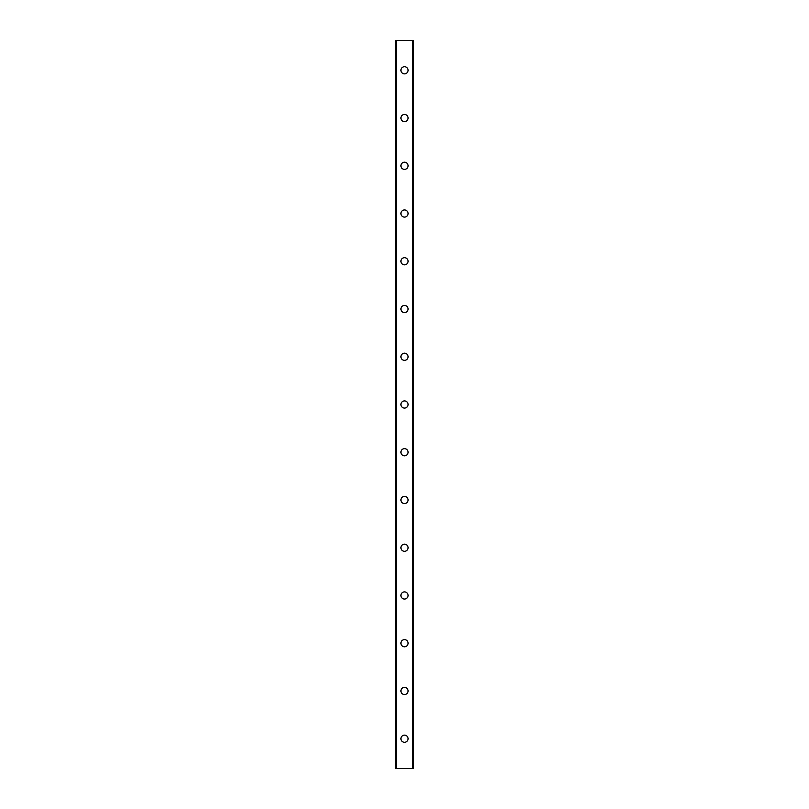 <?xml version="1.0" encoding="UTF-8"?>
<svg xmlns="http://www.w3.org/2000/svg" width="809" height="809" viewBox="0 0 809 809"><rect width="100%" height="100%" fill="white"/><g stroke="black" fill="none" stroke-linecap="round" stroke-linejoin="round"><path stroke-width="1.21" d="M400.92 738.708A3.58 3.58 0 0 1 404.5 735.128A3.58 3.58 0 0 1 408.08 738.708A3.58 3.58 0 0 1 404.5 742.288A3.58 3.58 0 0 1 400.92 738.708M400.92 690.967A3.58 3.58 0 0 1 404.5 687.387A3.58 3.58 0 0 1 408.08 690.967A3.58 3.58 0 0 1 404.5 694.547A3.58 3.58 0 0 1 400.92 690.967M400.92 643.226A3.58 3.58 0 0 1 404.5 639.636A3.58 3.58 0 0 1 408.08 643.226A3.58 3.58 0 0 1 404.5 646.806A3.58 3.58 0 0 1 400.92 643.226M400.92 595.475A3.58 3.58 0 0 1 404.5 591.895A3.58 3.58 0 0 1 408.08 595.475A3.58 3.58 0 0 1 404.5 599.054A3.58 3.58 0 0 1 400.92 595.475M400.92 547.733A3.58 3.58 0 0 1 404.5 544.154A3.58 3.58 0 0 1 408.08 547.733A3.58 3.58 0 0 1 404.5 551.313A3.58 3.58 0 0 1 400.92 547.733M400.92 499.992A3.58 3.58 0 0 1 404.5 496.413A3.58 3.58 0 0 1 408.08 499.992A3.58 3.58 0 0 1 404.5 503.572A3.58 3.58 0 0 1 400.92 499.992M400.92 452.241A3.58 3.58 0 0 1 404.5 448.661A3.58 3.58 0 0 1 408.08 452.241A3.58 3.58 0 0 1 404.5 455.821A3.58 3.58 0 0 1 400.92 452.241M400.92 404.5A3.58 3.58 0 0 1 404.5 400.92A3.58 3.58 0 0 1 408.08 404.5A3.58 3.58 0 0 1 404.5 408.08A3.58 3.58 0 0 1 400.92 404.5M400.92 356.759A3.58 3.58 0 0 1 404.5 353.179A3.58 3.58 0 0 1 408.08 356.759A3.58 3.58 0 0 1 404.5 360.339A3.58 3.58 0 0 1 400.92 356.759M400.92 309.008A3.58 3.58 0 0 1 404.5 305.428A3.58 3.58 0 0 1 408.08 309.008A3.58 3.58 0 0 1 404.5 312.587A3.58 3.58 0 0 1 400.92 309.008M400.92 261.267A3.58 3.58 0 0 1 404.5 257.687A3.58 3.58 0 0 1 408.08 261.267A3.58 3.58 0 0 1 404.5 264.846A3.58 3.58 0 0 1 400.92 261.267M400.92 213.525A3.58 3.58 0 0 1 404.5 209.946A3.58 3.58 0 0 1 408.08 213.525A3.58 3.58 0 0 1 404.5 217.105A3.58 3.58 0 0 1 400.92 213.525M400.92 165.774A3.58 3.58 0 0 1 404.5 162.194A3.58 3.58 0 0 1 408.08 165.774A3.58 3.58 0 0 1 404.5 169.364A3.58 3.58 0 0 1 400.92 165.774M400.92 118.033A3.58 3.58 0 0 1 404.5 114.453A3.58 3.58 0 0 1 408.08 118.033A3.58 3.58 0 0 1 404.5 121.613A3.58 3.58 0 0 1 400.92 118.033M400.92 70.292A3.58 3.58 0 0 1 404.5 66.712A3.58 3.58 0 0 1 408.08 70.292A3.58 3.58 0 0 1 404.5 73.872A3.58 3.58 0 0 1 400.92 70.292M396.147 40.45L395.55 40.45L395.55 768.55L413.45 768.55L413.45 40.45L396.147 40.45L396.147 768.55M412.853 40.45L412.853 768.55"/></g></svg>
